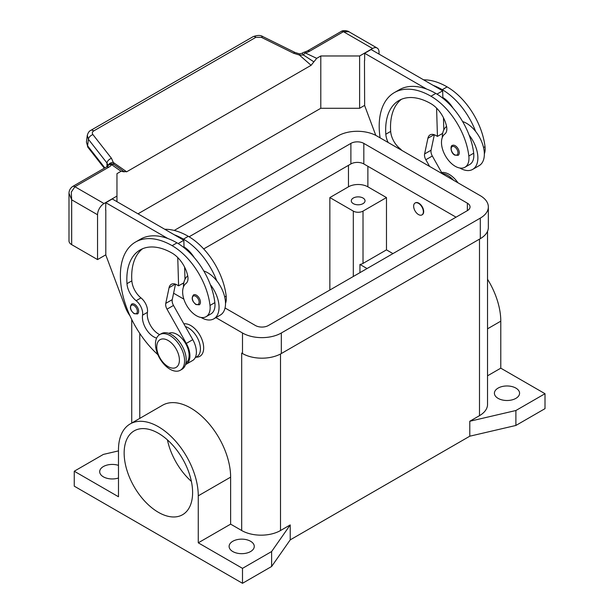 <?xml version="1.0" encoding="UTF-8"?>
<svg xmlns="http://www.w3.org/2000/svg" width="614" height="614" viewBox="0 0 614 614"><rect width="100%" height="100%" fill="white"/><g stroke="black" fill="none" stroke-linecap="round" stroke-linejoin="round"><path stroke-width="0.92" d="M498.1 398.371A12.579 7.268 180 0 1 494.408 393.236A12.579 7.268 180 0 1 502.183 386.521A12.579 7.268 180 0 1 515.89 388.102A12.579 7.268 180 0 1 519.574 393.236A12.579 7.268 180 0 1 511.807 399.944A12.579 7.268 180 0 1 498.1 398.371M118.487 478.007A12.579 7.268 180 0 1 103.375 476.825A12.579 7.268 180 0 1 99.691 471.69A12.579 7.268 180 0 1 118.487 465.374M232.79 551.541A12.579 7.268 180 0 1 229.106 546.406A12.579 7.268 180 0 1 236.874 539.698A12.579 7.268 180 0 1 250.589 541.272A12.579 7.268 180 0 1 254.273 546.406A12.579 7.268 180 0 1 246.506 553.122A12.579 7.268 180 0 1 232.79 551.541M353.311 203.633A6.861 3.96 180 0 1 351.3 200.832A6.861 3.96 180 0 1 355.537 197.171A6.861 3.96 180 0 1 363.02 198.03A6.861 3.96 180 0 1 365.031 200.832A6.861 3.96 180 0 1 360.794 204.493A6.861 3.96 180 0 1 353.311 203.633M167.422 439.893A48.406 27.952 -120 0 0 191.391 481.407M158.381 512.314A48.406 27.952 60 0 1 126.753 469.656A48.406 27.952 60 0 1 134.174 430.867A48.406 27.952 60 0 1 158.381 433.261A48.406 27.952 60 0 1 190.002 475.927A48.406 27.952 60 0 1 182.581 514.716A48.406 27.952 60 0 1 158.381 512.314M183.847 323.839A18.305 10.568 60 0 1 196.994 331A18.305 10.568 60 0 1 203.671 347.938A18.305 10.568 60 0 1 196.127 357.164M413.652 206.158A6.861 3.96 -120 0 0 416.645 213.066A6.861 3.96 -120 0 0 421.941 214.908A6.861 3.96 -120 0 0 423.361 211.761A6.861 3.96 -120 0 0 420.36 204.853A6.861 3.96 -120 0 0 415.072 203.019A6.861 3.96 -120 0 0 413.652 206.158M415.241 202.927A6.861 3.96 60 0 1 415.402 202.827A6.861 3.96 60 0 1 420.69 204.669A6.861 3.96 60 0 1 423.683 211.577A6.861 3.96 60 0 1 422.263 214.716A6.861 3.96 60 0 1 422.094 214.808M184.584 360.825A20.592 11.889 -120 0 0 175.596 340.102A20.592 11.889 -120 0 0 159.732 334.584A20.592 11.889 -120 0 0 155.465 344.017A20.592 11.889 -120 0 0 164.452 364.731A20.592 11.889 -120 0 0 180.324 370.25A20.592 11.889 -120 0 0 184.584 360.825M179.411 360.08A16.018 9.248 -120 0 0 168.082 340.463A16.018 9.248 -120 0 0 156.762 347.002A16.018 9.248 -120 0 0 168.082 366.612A16.018 9.248 -120 0 0 179.411 360.08M180.324 370.25L181.936 369.313A20.592 11.889 -120 0 0 186.203 359.888A20.592 11.889 -120 0 0 177.216 339.166A20.592 11.889 -120 0 0 161.352 333.655L159.732 334.584M156.639 338.091A16.018 9.248 60 0 1 142.571 315.151A11.436 6.6 -120 0 0 136.131 300.699A16.018 9.248 60 0 1 126.983 283.653A64.056 36.986 60 0 1 140.099 249.967A64.056 36.986 60 0 1 172.127 253.137A22.879 13.209 60 0 1 187.7 275.732A11.436 6.6 60 0 1 186.019 283.43A19.448 11.229 -120 0 0 182.78 294.236A19.448 11.229 -120 0 0 192.052 312.396A19.448 11.229 -120 0 0 206.12 316.678A19.448 11.229 -120 0 0 210.003 305.434A54.116 31.245 -120 0 0 172.127 245.661A73.212 42.266 -120 0 0 135.525 242.039A73.212 42.266 -120 0 0 157.882 354.677M185.919 363.035A17.161 9.908 -120 0 0 186.495 362.59A17.161 9.908 -120 0 0 185.244 342.911A17.161 9.908 -120 0 0 168.773 333.348M195.214 357.686L196.887 356.726A17.161 9.908 -120 0 0 197.815 356.051A17.161 9.908 -120 0 0 198.506 340.179A17.161 9.908 -120 0 0 185.397 326.587M206.12 316.678L210.97 313.877A19.448 11.229 -120 0 0 214.862 302.633A54.116 31.245 -120 0 0 210.31 284.581A25.166 14.529 60 0 1 219.044 307.307A25.166 14.529 60 0 1 213.833 318.827L220.303 315.089A25.166 14.529 -120 0 0 225.515 303.569A25.166 14.529 -120 0 0 216.78 280.851A54.116 31.245 -120 0 0 183.456 239.13A73.212 42.266 -120 0 0 174.338 234.801L112.278 198.967L105.8 202.704L167.868 238.531A73.212 42.266 -120 0 0 140.376 239.237L135.525 242.039M203.787 270.989A25.166 14.529 60 0 1 216.78 280.851M183.456 286.991A25.166 14.529 60 0 1 183.456 286.761A25.166 14.529 60 0 1 187.73 275.87M200.44 302.172A5.718 3.3 60 0 1 199.258 304.79L195.935 304.552C191.967 301.136 191.169 297.913 193.533 294.881A5.718 3.3 60 0 1 196.396 295.165A5.718 3.3 60 0 1 200.44 302.172M138.641 311.321A5.718 3.3 60 0 1 137.459 313.938L134.144 313.7C130.176 310.285 129.37 307.061 131.741 304.037A5.718 3.3 60 0 1 134.596 304.321A5.718 3.3 60 0 1 138.641 311.321M484.346 153.899A19.448 11.229 -120 0 0 485.014 146.662A54.116 31.245 -120 0 0 447.138 86.889A73.212 42.266 -120 0 0 423.599 79.835M388.148 142.494A16.018 9.248 60 0 1 385.815 134.213A64.056 36.986 60 0 1 398.931 100.527A64.056 36.986 60 0 1 430.959 103.697A22.879 13.209 60 0 1 446.531 126.3A11.436 6.6 60 0 1 444.851 133.99A19.448 11.229 -120 0 0 441.619 144.797A19.448 11.229 -120 0 0 450.883 162.956A19.448 11.229 -120 0 0 464.951 167.238L469.802 164.437A19.448 11.229 -120 0 0 473.693 153.201A54.116 31.245 -120 0 0 469.142 135.149A54.116 31.245 -120 0 0 435.817 93.428A73.212 42.266 -120 0 0 426.699 89.099L364.639 53.264L364.639 60.548M464.951 167.238A19.448 11.229 -120 0 0 468.835 156.002A54.116 31.245 -120 0 0 430.959 96.229A73.212 42.266 -120 0 0 394.357 92.599A73.212 42.266 -120 0 0 380.112 137.851M446.562 126.43A25.166 14.529 -120 0 0 442.287 137.321A25.166 14.529 -120 0 0 442.287 137.559M459.878 168.029A25.166 14.529 -120 0 0 472.665 169.395A25.166 14.529 -120 0 0 477.876 157.875A25.166 14.529 -120 0 0 469.142 135.149M462.618 121.549A25.166 14.529 60 0 1 475.612 131.411A25.166 14.529 60 0 1 484.346 154.137A25.166 14.529 60 0 1 479.135 165.657L472.665 169.395M452.364 145.449A5.718 3.3 60 0 1 455.227 145.733A5.718 3.3 60 0 1 459.272 152.732A5.718 3.3 60 0 1 458.09 155.35L454.767 155.112C450.407 152.97 450.216 145.334 452.364 145.449M68.991 193.187L71.669 199.803L71.278 192.105L74.908 186.733L108.762 167.185A13.723 7.928 0 0 0 111.687 164.69A4.574 2.893 -54.7 0 1 113.905 164.468A4.574 4.329 97.1 0 0 112.27 163.884A4.574 4.329 97.1 0 0 112.247 163.884A4.574 4.574 0 0 0 108.003 165.703A4.574 3.438 -143.5 0 1 111.687 164.69L121.065 171.283L124.189 171.859M105.8 254.818L97.549 259.584L97.549 214.746A9.149 5.28 -60 0 1 99.445 208.369A9.149 5.28 -60 0 1 104.027 203.541L116.967 196.073L116.967 173.655L121.065 171.283M68.991 193.425L68.991 240.903A9.149 5.28 0 0 0 71.669 244.641L71.669 199.803L97.549 214.746M104.856 167.891L87.587 145.817L86.428 142.08L87.955 147.322A4.574 2.748 142 0 0 87.955 147.329A4.574 2.748 142 0 1 87.587 145.817L88.408 139.286A4.574 2.748 -38 0 1 89.913 136.492A4.574 2.748 -38 0 1 92.937 134.612C91.954 133.161 92.2 131.941 93.689 130.943L255.9 37.3A4.574 2.64 -120 0 0 253.482 36.518A4.574 2.64 -120 0 0 253.06 36.686A4.574 2.64 -120 0 0 253.052 36.686L90.841 130.337A4.574 2.64 60 0 1 90.849 130.337A4.574 2.64 60 0 1 91.271 130.168A4.574 2.64 60 0 1 93.689 130.943M87.303 135.226L88.408 139.286L106.982 163.025A4.574 2.748 -38 0 1 108.486 160.231A4.574 2.748 -38 0 1 111.51 158.351L92.937 134.612M255.9 37.3L261.403 37.347L293.576 53.234L299.379 55.045L303.462 55.03A4.574 2.364 -64.8 0 1 305.265 52.927A13.723 7.928 0 0 0 309.586 51.238L343.441 31.69L348.967 31.782L377.142 48.045A9.149 5.28 -60 0 1 379.038 52.236L379.038 54.109M309.586 51.238A4.574 2.64 -120 0 0 307.299 51.016L341.154 31.467A4.574 2.64 -120 0 1 343.441 31.69L372.56 48.498A9.149 5.28 -60 0 1 377.142 48.045M108.762 167.185A4.574 2.64 60 0 0 106.475 166.954L72.621 186.502A4.574 2.64 60 0 1 74.908 186.733L104.027 203.541M299.517 53.879L299.379 55.045L311.091 65.314L313.877 61.837L303.462 55.03L302.249 53.218L299.517 53.879L295.042 52.489A4.574 1.397 -63.7 0 1 295.081 52.505M293.576 53.234A4.574 1.397 -63.7 0 1 295.042 52.482L262.869 36.594A4.574 1.397 -63.7 0 1 262.907 36.617M108.279 165.366A4.574 3.339 -6.4 0 1 113.306 162.472L113.905 164.468L118.479 167.607M106.982 166.64L106.982 163.025L108.11 165.565M372.56 48.498L359.62 55.974L320.8 55.974L316.694 58.345L313.877 61.837M117.903 167.2L123.882 171.529L126.668 171.79L113.306 162.472L111.51 158.351M126.668 171.79L311.091 65.314M137.996 213.818L320.8 108.279L320.8 55.974M320.8 108.279L359.62 108.279L364.639 105.385M97.549 259.584L71.669 244.641M116.967 201.676L116.967 196.073M105.8 209.988L105.8 255.002L125.287 307.031A22.879 13.209 60 0 0 130.045 315.957M105.639 210.08L105.8 202.704M429.623 166.44L425.847 159.74A6.861 3.96 60 0 1 424.604 153.945L427.912 138.25A11.436 6.6 60 0 1 430.099 134.888A11.436 6.6 60 0 1 435.817 135.456L437.437 136.392L436.592 108.118M401.809 150.376A11.436 6.6 -120 0 0 399.814 148.465A16.018 9.248 60 0 1 390.673 131.411A64.056 36.986 60 0 1 401.449 99.284M436.984 94.119L442.663 90.841L442.878 98.263M443.461 117.734L443.822 129.861M434.328 134.758L431.074 150.207A6.861 3.96 -120 0 0 432.325 156.01L442.326 173.777M364.639 53.264L371.109 49.527L442.663 90.841M364.478 60.64L364.639 105.57L375.806 135.395M437.437 136.392L442.656 133.376M426.699 89.099A73.212 42.266 -120 0 0 399.207 89.797L394.357 92.599M442.863 97.503A22.879 13.209 60 0 1 453.048 108.11M475.612 131.411A54.116 31.245 -120 0 0 442.287 89.69A73.212 42.266 -120 0 0 433.169 85.361M453.623 180.293A20.592 11.889 -120 0 0 442.126 173.409M457.975 182.811A20.592 11.889 -120 0 0 441.604 172.496M159.678 334.615A16.018 9.248 60 0 1 147.429 312.349A11.436 6.6 -120 0 0 140.982 297.897A16.018 9.248 60 0 1 131.841 280.851A64.056 36.986 60 0 1 142.617 248.724M177.761 257.558L178.597 285.825L176.985 284.888A11.436 6.6 -120 0 0 171.26 284.328A11.436 6.6 -120 0 0 169.08 287.69L165.772 303.377A6.861 3.96 -120 0 0 167.016 309.18L186.303 343.41A18.305 10.568 60 0 1 186.134 364.255A18.305 10.568 60 0 1 185.528 364.562M174.338 234.801L183.832 240.274L178.152 243.558M183.824 282.808L178.597 285.825M184.991 279.301L184.63 267.174M184.047 247.703L184.023 246.943A22.879 13.209 60 0 1 194.216 257.55M183.832 240.274L184.023 246.943M186.134 364.255L192.604 360.518A18.305 10.568 -120 0 0 192.773 339.672L173.486 305.442A6.861 3.96 60 0 1 172.242 299.647L175.497 284.19M210.31 284.581A54.116 31.245 -120 0 0 176.985 242.86A73.212 42.266 -120 0 0 167.868 238.531M213.833 318.827A25.166 14.529 60 0 1 201.047 317.461M225.515 303.339A19.448 11.229 -120 0 0 226.182 296.094A54.116 31.245 -120 0 0 188.306 236.321A73.212 42.266 -120 0 0 164.767 229.268M487.531 375.814L500.786 368.17L500.786 321.168A56.419 32.573 -120 0 0 487.531 279.24M500.786 368.17L545.009 393.704L545.009 408.648L515.89 425.456L469.787 436.201L290.222 539.867L271.618 566.492L242.499 583.3L74.256 486.165L74.256 471.222L103.375 454.414L118.487 450.891M487.531 231.271L487.531 404.442A27.453 15.849 180 0 1 479.496 415.655L469.787 421.258L515.89 410.513L545.009 393.704M130.168 423.936L162.526 405.255A56.419 32.573 60 0 1 205.997 420.367A56.419 32.573 60 0 1 230.626 477.147L230.626 524.141L198.268 542.822L198.268 495.82A56.419 32.573 -120 0 0 173.647 439.048A56.419 32.573 -120 0 0 130.168 423.936A56.419 32.573 -120 0 0 118.487 449.763L118.487 496.757L74.256 471.222M242.499 583.3L242.499 568.357L198.268 542.822M290.222 539.867L290.222 524.924L280.514 530.527A27.453 15.849 180 0 1 241.693 530.527L230.626 524.141M241.801 353.134A27.453 15.849 180 0 1 241.693 353.073L242.499 353.541A27.453 15.849 0 0 0 281.327 353.541L480.301 238.662A27.453 15.849 0 0 0 488.345 227.456L488.345 206.903A27.453 15.849 180 0 1 480.301 218.116L281.327 332.995A27.453 15.849 180 0 1 242.499 332.995L215.898 317.63M290.222 524.924L271.618 551.541L242.499 568.357M367.065 268.548L359.942 264.434A6.861 3.96 0 0 0 363.02 263.414L386.475 249.867L392.945 253.605M359.942 272.662L359.942 264.434M386.475 197.57L363.02 211.109A6.861 3.96 180 0 1 353.311 211.109L329.856 197.57L348.46 186.825A13.723 7.928 180 0 1 367.87 186.825L386.475 197.57L386.475 249.867M329.856 290.031L329.856 197.57M515.89 425.456L515.89 410.513M469.787 436.201L469.787 421.258M271.618 566.492L271.618 551.541M359.62 108.279L359.62 55.974M189.104 236.797L350.886 143.392A9.149 5.28 180 0 1 363.826 143.392L467.361 203.173A9.149 5.28 180 0 1 470.04 206.903A9.149 5.28 180 0 1 467.361 210.64L268.379 325.52A9.149 5.28 180 0 1 255.439 325.52L225.046 307.975M456.033 217.179L363.826 163.946A9.149 5.28 0 0 0 350.886 163.946L203.687 248.931M183.617 284.052L182.642 283.491M174.222 230.45L337.946 135.924A27.453 15.849 180 0 1 376.766 135.924L480.301 195.697A27.453 15.849 180 0 1 488.345 206.903M183.862 299.141L173.593 293.208M199.143 302.172A4.805 2.771 -120 0 0 195.751 296.286A4.805 2.771 -120 0 0 192.351 298.25A4.805 2.771 -120 0 0 195.751 304.13A4.805 2.771 -120 0 0 199.143 302.172M137.352 311.321A4.805 2.771 -120 0 0 133.952 305.442A4.805 2.771 -120 0 0 130.552 307.399A4.805 2.771 -120 0 0 133.952 313.286A4.805 2.771 -120 0 0 137.352 311.321M485.014 146.662L483.533 147.521M473.693 153.201L468.835 156.002M454.583 146.853A4.805 2.771 -120 0 0 451.183 148.811A4.805 2.771 -120 0 0 454.583 154.697A4.805 2.771 -120 0 0 457.975 152.732A4.805 2.771 -120 0 0 454.583 146.853M307.299 51.016L304.176 52.221A4.574 1.466 76.2 0 1 305.265 52.927L316.694 58.345M261.403 37.347A4.574 1.397 -63.7 0 1 262.869 36.594C260.628 35.059 257.358 35.082 253.06 36.686M427.912 138.25L434.098 134.681M424.604 153.945L431.074 150.207M425.847 159.74L432.325 156.01M399.814 148.465L399.154 148.849M390.673 131.411L385.815 134.213M435.817 93.428L430.959 96.229M447.138 86.889L442.287 89.69M175.266 284.113L169.08 287.69M172.242 299.647L165.772 303.377M173.486 305.442L167.016 309.18M192.773 339.672L186.303 343.41M224.701 296.953L226.182 296.094M183.456 239.13L188.306 236.321M142.571 315.151L147.429 312.349M136.131 300.699L140.982 297.897M126.983 283.653L131.841 280.851M210.003 305.434L214.862 302.633M172.127 245.661L176.985 242.86M500.786 321.168L487.531 328.82M198.268 495.82L230.626 477.147M241.693 530.527L241.693 353.073M139.777 418.387L139.777 333.425M363.02 211.109L363.02 263.414M353.311 211.109L353.311 276.484M367.87 166.279L367.87 186.825M348.46 165.343L348.46 186.825M479.496 415.655L479.496 239.13M280.514 530.527L280.514 353.986M467.361 203.173L467.361 210.64M363.826 143.392L363.826 163.946M350.886 143.392L350.886 163.946M480.301 218.116L480.301 238.662M242.499 332.995L242.499 353.541M281.327 332.995L281.327 353.541M86.428 142.087L87.249 135.548C88.025 132.724 89.23 130.982 90.857 130.337M104.296 168.213L87.948 147.322M341.154 31.467C343.633 29.587 349.266 31.383 348.982 31.798M304.176 52.221A4.574 4.574 0 0 0 302.249 53.218M106.475 166.954L108.003 165.703M68.991 193.456C69.021 190.555 70.226 188.237 72.621 186.502M131.734 423.031L131.734 319.503"/></g></svg>
